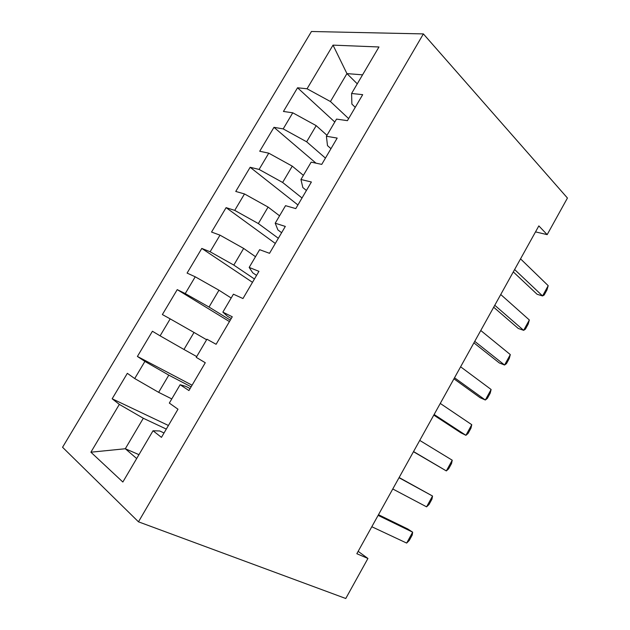 <?xml version="1.0" encoding="UTF-8"?>
<svg xmlns="http://www.w3.org/2000/svg" width="630" height="630" viewBox="0 0 630 630"><rect width="100%" height="100%" fill="white"/><g stroke="black" fill="none" stroke-linecap="round" stroke-linejoin="round"><path stroke-width="0.94" d="M311.456 31.5L62.559 447.276L138.474 521.821L423.384 33.91L311.456 31.5M357.273 83.829L346.941 73.608L333.018 45.132L307.054 88.783L297.549 87.783L283.437 111.463L292.769 112.802L283.193 128.898L273.979 127.331L259.718 151.247L268.758 153.169L259.087 169.431L250.157 167.281L235.754 191.449L244.503 193.945L234.73 210.381L226.099 207.64L211.546 232.06L219.996 235.155L210.113 251.764L201.797 248.425L187.086 273.089L195.221 276.798L185.244 293.58L177.235 289.627L162.375 314.551L170.195 318.882L160.107 335.837L152.421 331.254L137.403 356.446L144.9 361.407L134.71 378.543L127.339 373.33L112.164 398.782L168.43 425.486M333.018 45.132L378.969 46.974L351.587 93.484L351.886 104.115L355.241 107.336M138.962 454.663L125.307 448.741L90.893 452.206L122.85 482.021L153.027 430.762L161.453 437.362L177.983 409.216L169.328 403.082L180.133 384.725L188.937 390.553L205.278 362.73L196.245 357.352L206.931 339.208L216.106 344.287L232.265 316.78L222.862 312.141L233.423 294.194L242.967 298.541L258.938 271.341L249.181 267.427L259.631 249.685L269.522 253.315L285.311 226.422L275.208 223.217L285.54 205.671L295.785 208.601L311.393 182.007L300.951 179.495L311.165 162.146L321.749 164.383L337.184 138.088L326.411 136.253L336.514 119.094L347.421 120.661L362.691 94.657L351.587 93.484M90.893 452.206L119.338 404.389L112.164 398.782M535.516 231.887L547.179 234.636L538.839 225.902L356.832 553.715L367.928 558.463L358.147 551.345M171.769 398.924L158.634 392.332L168.801 375.134L191.126 386.828M134.71 378.543L158.634 392.332M144.9 361.407L168.801 375.134M153.027 430.762L159.737 430.975L164.036 432.967M196.71 356.572L183.96 349.469L194.016 332.451L206.608 339.751M160.107 335.837L183.96 349.469M170.195 318.882L194.016 332.451M180.133 384.725L185.937 386.411L190.102 388.576M230.296 320.127L209.018 307.054L218.964 290.217L231.178 298.006M185.244 293.58L209.018 307.054M195.221 276.798L218.964 290.217M254.449 278.995L233.809 265.088L243.652 248.425L255.504 256.701M210.113 251.764L233.809 265.088M219.996 235.155L243.652 248.425M222.862 312.141L227.265 316.11L231.218 318.552M278.35 238.282L258.347 223.563L268.089 207.073L279.57 215.814M234.73 210.381L258.347 223.563M244.503 193.945L268.089 207.073M249.181 267.427L252.725 272.798L256.56 275.397M302.014 197.985L282.626 182.464L292.265 166.147L303.392 175.345M259.087 169.431L282.626 182.464M268.758 153.169L292.265 166.147M275.208 223.217L277.917 229.942L281.626 232.706M325.434 158.099L306.652 141.797L316.197 125.646L326.97 135.293M283.193 128.898L306.652 141.797M292.769 112.802L316.197 125.646M300.951 179.495L302.833 187.551L306.424 190.473M348.626 118.605L330.435 101.54L346.941 73.608L362.565 74.836M307.054 88.783L330.435 101.54M326.411 136.253L327.49 145.617L330.963 148.688M138.474 521.821L345.768 598.5L367.928 558.463M547.179 234.636L567.441 198.033L423.384 33.91M166.312 429.085L143.309 418.265L125.307 448.741L136.678 458.538M119.338 404.389L143.309 418.265M297.549 87.783L334.79 122.015M273.979 127.331L315.992 163.162M250.157 167.281L297.919 204.963M226.099 207.64L275.31 243.456M201.797 248.425L252.488 282.334M177.235 289.627L229.438 321.584M137.403 356.446L192.079 385.206M520.538 258.859L548.202 285.681L546.966 289.934L544.163 295.037L542.556 295.942L537.099 294.281L513.3 271.9M548.202 285.681L542.556 295.942L514.615 269.522M500.74 294.517L529.334 319.985L528.208 324.056L525.381 329.199L523.648 330.333L518.277 328.458L493.684 307.227M529.334 319.985L523.648 330.333L494.77 305.274M480.761 330.498L510.308 354.588L509.292 358.47L506.441 363.652L504.567 365.022L499.291 362.935L473.894 342.862M510.308 354.588L504.567 365.022L474.737 341.35M460.609 366.802L491.116 389.49L490.211 393.175L487.337 398.404L485.328 400.018L480.139 397.711L453.931 378.819M491.116 389.49L485.328 400.018L454.521 377.756M440.268 403.436L471.76 424.691L470.964 428.187L468.066 433.464L465.916 435.314L460.829 432.778L433.786 415.107M471.76 424.691L465.916 435.314L434.125 414.493M419.738 440.409L452.23 460.207L451.552 463.499L448.631 468.822L446.339 470.917L413.461 451.71M452.23 460.207L446.339 470.917L413.548 451.568M399.026 477.721L432.534 496.03L431.975 499.117L429.022 504.488L426.589 506.843L392.773 488.982M426.589 506.843L432.534 496.03L399.129 477.54M378.118 515.372L412.658 532.177L412.217 535.051L409.24 540.469L406.665 543.076L371.81 526.735M406.665 543.076L412.658 532.177L407.83 529.019L378.488 514.718"/></g></svg>
